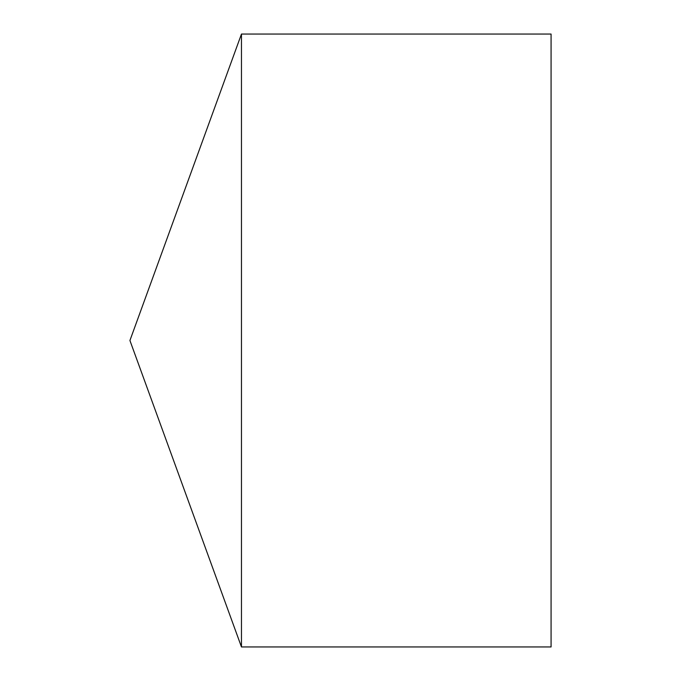 <?xml version="1.0" encoding="UTF-8"?>
<svg xmlns="http://www.w3.org/2000/svg" width="681" height="681" viewBox="0 0 681 681"><rect width="100%" height="100%" fill="white"/><g stroke="black" fill="none" stroke-linecap="round" stroke-linejoin="round"><path stroke-width="1.02" d="M129.926 340.5L241.466 646.95L241.466 34.05L129.926 340.5L241.466 646.95L551.074 646.95L551.074 34.05L241.466 34.05M551.074 646.95L241.466 646.95"/></g></svg>
